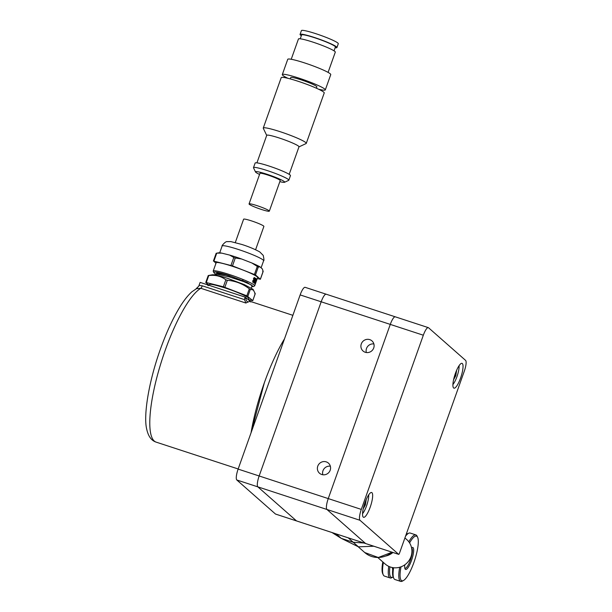 <?xml version="1.0" encoding="UTF-8"?>
<svg xmlns="http://www.w3.org/2000/svg" width="612" height="612" viewBox="0 0 612 612"><rect width="100%" height="100%" fill="white"/><g stroke="black" fill="none" stroke-linecap="round" stroke-linejoin="round"><path stroke-width="0.92" d="M251.05 432.791A81.518 19.997 -71.9 0 1 284.519 338.803A81.518 19.997 -71.9 0 0 264.346 382.775L251.05 432.791M250.713 301.999C250.874 301.211 250.033 301.211 248.212 301.991A3.259 3.114 72.6 0 1 246.07 297.914A84.785 20.8 108.1 0 0 244.723 298.449L244.509 299.635L245.902 303.039L200.835 288.29L196.138 288.711L198.739 286.194L200.124 282.392L245.19 297.141L250.407 301.433L292.88 315.325M196.597 288.451L196.138 288.711A79.858 19.592 108.1 0 1 196.758 288.359M244.723 298.449L245.19 297.141M249.566 299.934L252.771 300.66L255.227 293.607L254.76 293.607L255.227 293.607L252.955 289.262L244.318 284.618L228.169 278.567A21.887 2.226 -160.4 0 0 212.372 274.811L208.899 275.415M208.287 275.545L208.814 275.431M252.741 300.599L246.827 295.81L223.357 286.783L225.851 279.791C220.963 276.127 215.263 274.712 208.761 275.545L206.267 282.545L205.762 282.492L208.516 284.94M225.851 279.791L227.35 280.281L224.856 287.273M214.437 274.903L215.21 274.321L217.558 274.321L229.37 276.915L243.461 281.52L251.7 285.1M254.439 278.131L254.875 277.993L254.569 277.618M223.357 286.783L206.267 282.545M227.35 280.281C235.482 280.954 242.803 283.8 249.321 288.818L250.354 289.315L247.86 296.307M226.042 274.933L219.769 273.793L215.21 274.321M219.639 273.312L217.038 274.222M253.697 290.119L250.354 289.315M254.684 285.819L257.621 277.565A22.009 2.234 -160.4 0 0 232.499 266.319A22.009 2.234 -160.4 0 0 216.151 262.8L213.213 271.047A22.009 2.234 -160.4 0 0 213.244 271.3L213.84 272.539A21.03 2.134 19.6 0 1 229.431 275.66L247.11 282.438L253.261 286.577L254.5 285.995A22.009 2.234 19.6 0 0 254.684 285.819A22.009 2.234 19.6 0 0 229.561 274.566A22.009 2.234 -160.4 0 0 213.213 271.047M215.967 274.168A21.03 2.134 19.6 0 1 213.84 272.539M241.602 258.991A23.531 2.394 -160.4 0 0 235.459 256.887A23.531 2.394 19.6 0 0 229.676 255.089L234.45 257.828L241.602 258.991L251.846 262.976L258.287 267.031L260.046 266.893A23.531 2.394 -160.4 0 0 251.846 262.976M257.262 278.559L260.391 279.263L255.479 274.918L232.476 265.883L213.886 261.148L215.944 263.382M216.824 253.138L221.712 253.116A23.531 2.394 -160.4 0 0 218.476 252.848L216.747 253.146M216.22 253.269L216.694 253.269L213.886 261.148M260.046 266.893L262.318 268.897L263.16 271.323L262.693 271.33L263.16 271.323L260.352 279.21M221.712 253.116L229.676 255.089M251.792 286.653L253.261 286.577M216.564 273.396L217.023 273.954A18.1 1.836 19.6 0 1 230.013 276.173M252.871 280.533L252.94 280.342A22.009 2.234 -160.4 0 1 253.23 280.495L253.261 281.742L253.911 281.214L253.59 278.789L254.6 277.626L254.814 279.286A22.009 2.234 -160.4 0 0 254.577 279.149L254.538 278.177L253.437 278.452L253.972 278.613L254.156 281.298L253.207 282.308L252.871 280.533M254.538 278.177L253.972 278.613L254.538 278.177M254.171 277.511L254.431 278.322M252.71 281.581L253.345 281.046M254.049 281.566L253.483 281.39L252.657 282.14L253.085 282.254M254.156 281.298L253.59 281.122M256.03 278.429L255.717 280.678L254.416 283.172L254.561 280.832L256.03 278.429L255.441 278.246M254.699 280.434L254.271 279.86M254.607 279.057L254.997 278.429M254.997 282.055L255.847 278.934L254.722 281.153L254.531 282.629L254.997 282.055L253.949 282.446M254.921 280.579L254.34 280.395M254.837 280.755L255.319 278.865L255.908 279.057M255.847 278.934L255.258 278.751M255.495 278.299L255.479 279.286M253.98 280.686L254.125 280.258M255.579 281.069L254.982 280.877M253.827 282.981L254.355 283.142M256.711 280.12L255.426 283.723L256.038 281.948L255.426 281.727M256.742 280.028L256.13 279.814L256.742 280.036L255.648 283.065M255.426 283.723L254.814 283.509L255.426 283.731M256.099 281.772L255.487 281.551M256.925 279.523L256.558 280.434M255.219 283.884L255.686 282.43A22.009 2.234 -160.4 0 0 255.518 282.216L254.959 283.555A22.009 2.234 -160.4 0 0 254.844 283.448L256.711 279.103A22.009 2.234 -160.4 0 1 256.78 279.187L255.258 283.96A22.009 2.234 -160.4 0 0 255.219 283.884M256.78 279.187L256.168 278.98M256.153 279.026L255.839 280.036M255.854 281.895L256.374 280.212A22.009 2.234 -160.4 0 0 256.359 280.189L255.724 281.734A22.009 2.234 -160.4 0 1 255.854 281.895L255.242 281.688L255.77 280.005A21.359 2.173 -160.4 0 0 255.747 279.99L255.747 279.99M256.374 280.212L255.77 280.005L256.374 280.212M256.16 278.965A21.359 2.173 -160.4 0 0 256.099 278.896L255.9 279.386M235.306 242.528L243.614 219.203A10.764 1.094 19.6 0 1 251.608 220.924A10.764 1.094 19.6 0 1 263.887 226.425L255.587 249.75M335.131 47.751A19.569 1.989 -160.4 0 0 336.929 47.545A19.569 1.989 -160.4 0 0 332.446 44.515A19.569 1.989 -160.4 0 0 312.372 36.835A19.569 1.989 -160.4 0 0 300.071 34.417A19.569 1.989 -160.4 0 0 301.334 35.718M336.929 47.545L338.291 43.727A19.569 1.989 -160.4 0 0 333.808 40.69A19.569 1.989 -160.4 0 0 313.734 33.017A19.569 1.989 -160.4 0 0 301.425 30.6L300.071 34.417M334.03 50.834L335.391 47.002A17.932 1.821 -160.4 0 0 331.283 44.217A17.932 1.821 -160.4 0 0 312.885 37.187A17.932 1.821 -160.4 0 0 301.601 34.968L300.24 38.801M328.078 72.4L335.3 52.127A19.569 1.989 -160.4 0 0 330.817 49.098A19.569 1.989 -160.4 0 0 310.743 41.425A19.569 1.989 -160.4 0 0 298.434 39.007L291.22 59.272M318.638 89.237A22.828 2.318 -160.4 0 0 325.309 89.895L330.755 74.618A22.828 2.318 -160.4 0 0 325.523 71.076A22.828 2.318 -160.4 0 0 302.106 62.126A22.828 2.318 -160.4 0 0 287.747 59.303L282.308 74.58A22.828 2.318 -160.4 0 0 287.533 78.122A22.828 2.318 -160.4 0 0 287.892 78.29M325.309 89.895A22.828 2.318 -160.4 0 0 320.084 86.361A22.828 2.318 -160.4 0 0 296.667 77.403A22.828 2.318 -160.4 0 0 282.308 74.58M316.396 88.204L316.863 86.889A13.862 1.408 -160.4 0 0 313.688 84.739A13.862 1.408 -160.4 0 0 299.475 79.3A13.862 1.408 -160.4 0 0 290.754 77.586L290.279 78.91M298.962 146.895L306.077 143.56A22.828 2.318 -160.4 0 0 306.268 143.376L324.222 92.955A22.828 2.318 -160.4 0 0 318.997 89.413A22.828 2.318 -160.4 0 0 295.573 80.463A22.828 2.318 -160.4 0 0 281.214 77.64L263.259 128.061A22.828 2.318 -160.4 0 0 263.298 128.321L266.702 135.405M306.268 143.376A22.828 2.318 -160.4 0 0 301.043 139.834A22.828 2.318 -160.4 0 0 277.618 130.884A22.828 2.318 -160.4 0 0 263.259 128.061M289.185 174.344L298.985 146.811A17.121 1.737 -160.4 0 0 295.068 144.157A17.121 1.737 -160.4 0 0 277.504 137.44A17.121 1.737 -160.4 0 0 266.733 135.321L256.925 162.861M279.829 181.649A15.491 1.576 -160.4 0 0 284.534 182.292L288.665 180.356A18.75 1.905 -160.4 0 0 288.826 180.211L290.455 175.621A18.75 1.905 -160.4 0 0 286.164 172.714A18.75 1.905 -160.4 0 0 266.924 165.362A18.75 1.905 -160.4 0 0 255.135 163.044L253.498 167.627A18.75 1.905 -160.4 0 0 253.529 167.841L255.502 171.957A15.491 1.576 -160.4 0 0 259.029 174.183A15.491 1.576 -160.4 0 0 259.557 174.428M288.826 180.211A18.75 1.905 -160.4 0 0 284.534 177.304A18.75 1.905 -160.4 0 0 265.294 169.945A18.75 1.905 -160.4 0 0 253.498 167.627M284.534 182.292A15.491 1.576 -160.4 0 0 281.122 179.767A15.491 1.576 -160.4 0 0 264.529 173.479A15.491 1.576 -160.4 0 0 255.502 171.957M269.334 211.14L280.212 180.586A10.764 1.094 -160.4 0 0 277.749 178.918A10.764 1.094 -160.4 0 0 266.71 174.695A10.764 1.094 -160.4 0 0 259.939 173.364L249.053 203.926A10.764 1.094 -160.4 0 0 251.517 205.594A10.764 1.094 -160.4 0 0 262.563 209.817A10.764 1.094 -160.4 0 0 269.334 211.14A10.764 1.094 -160.4 0 0 266.863 209.472A10.764 1.094 -160.4 0 0 255.824 205.257A10.764 1.094 -160.4 0 0 249.053 203.926M452.918 384.52A11.414 2.8 108.1 0 0 456.942 376.678A11.414 2.8 108.1 0 0 459.077 365.701M453.576 379.738L455.795 375.669L456.606 370.359M455.795 375.669L454.754 375.324M362.541 513.675A11.414 2.8 108.1 0 0 366.565 505.833A11.414 2.8 108.1 0 0 368.692 494.856M363.199 508.893L365.418 504.823L366.221 499.507M365.418 504.823L364.377 504.479M365.685 543.555A1.629 0.398 -71.9 0 1 365.639 543.548A1.629 0.398 -71.9 0 1 365.609 543.525L275.477 514.034L236.806 479.984A9.784 2.402 -71.9 0 1 238.122 469.098L300.148 294.908A9.784 2.402 -71.9 0 1 305.143 287.326L326.173 294.204A9.784 2.402 -71.9 0 1 326.395 294.334M395.276 316.817L428.323 327.634A9.784 2.402 -71.9 0 0 423.328 335.215L321.178 301.785A9.784 2.402 -71.9 0 1 326.173 294.204L395.276 316.817A9.784 2.402 -71.9 0 0 390.28 324.398L328.254 498.589A9.784 2.402 -71.9 0 0 326.938 509.475L365.609 543.525L326.938 509.475A9.784 2.402 -71.9 0 1 328.254 498.589L390.28 324.398A9.784 2.402 -71.9 0 1 395.276 316.817A9.784 2.402 -71.9 0 1 395.497 316.947M423.328 335.215L361.302 509.406A9.784 2.402 -71.9 0 0 359.986 520.284L257.836 486.861L296.506 520.911A1.629 0.398 -71.9 0 0 296.537 520.934A1.629 0.398 -71.9 0 1 296.506 520.911L257.836 486.861A9.784 2.402 -71.9 0 1 259.151 475.975L238.122 469.098M300.148 294.908L321.178 301.785L259.151 475.975L321.178 301.785A9.784 2.402 -71.9 0 1 326.173 294.204M296.583 520.942A1.629 0.398 -71.9 0 1 296.537 520.934L275.507 514.057A1.629 0.398 -71.9 0 1 275.477 514.034M322.815 474.759A6.74 6.495 131.4 0 1 330.35 466.199M319.609 463.376A6.74 6.495 131.4 0 1 328.437 463.131A6.74 6.495 131.4 0 1 328.353 472.999A6.74 6.495 131.4 0 1 319.525 473.244A6.74 6.495 131.4 0 1 319.609 463.376M366.343 352.52A6.74 6.495 131.4 0 1 373.878 343.959M363.138 341.136A6.74 6.495 131.4 0 1 371.966 340.892A6.74 6.495 131.4 0 1 371.882 350.76A6.74 6.495 131.4 0 1 363.054 351.013A6.74 6.495 131.4 0 1 363.138 341.136M452.911 385.392A13.043 3.198 -71.9 0 1 456.277 371.117A13.043 3.198 -71.9 0 1 462.029 363.36A13.043 3.198 -71.9 0 1 463.039 366.129A13.043 3.198 -71.9 0 1 459.673 380.404A13.043 3.198 -71.9 0 1 453.92 388.153A13.043 3.198 -71.9 0 1 452.911 385.392M428.323 327.634A9.784 2.402 -71.9 0 1 428.545 327.764L465.587 360.384A9.784 2.402 -71.9 0 1 464.271 371.27L399.521 553.095A1.629 0.398 -71.9 0 1 398.687 554.365A1.629 0.398 -71.9 0 1 398.657 554.342L359.986 520.284M372.662 495.284A13.043 3.198 -71.9 0 1 369.288 509.551A13.043 3.198 -71.9 0 1 363.543 517.308A13.043 3.198 -71.9 0 1 362.534 514.539A13.043 3.198 -71.9 0 1 365.899 500.264A13.043 3.198 -71.9 0 1 371.652 492.515A13.043 3.198 -71.9 0 1 372.662 495.284M296.537 520.934L365.639 543.548A1.629 0.398 -71.9 0 1 365.609 543.525L398.657 554.342M236.806 479.984L257.836 486.861A9.784 2.402 -71.9 0 1 259.151 475.975L361.302 509.406M332.018 532.547L341.221 538.338L358.441 546.845L373.833 546.225M336.202 533.916L341.221 538.338L353.239 542.27L363.979 543.005M392.728 569.512A16.302 4.001 -71.9 0 1 392.361 567.546M393.156 576.963A23.478 5.76 -71.9 0 1 392.996 577.055L391.856 577.674A24.457 5.998 -71.9 0 1 390.165 577.957L384.458 576.091A24.457 5.998 -71.9 0 1 383.265 574.859A24.457 5.998 -71.9 0 1 383.395 562.451M383.265 574.859L382.714 573.689A23.478 5.76 -71.9 0 1 382.814 561.938M409.581 542.921A23.478 5.76 -71.9 0 1 417.636 537.321A23.478 5.76 -71.9 0 1 409.535 572.618A23.478 5.76 -71.9 0 1 403.507 580.49A23.478 5.76 -71.9 0 1 401.028 566.804M403.507 580.49L402.375 581.117A24.457 5.998 -71.9 0 1 400.684 581.4A24.457 5.998 -71.9 0 1 399.72 567.232M408.808 541.788A24.457 5.998 -71.9 0 1 415.892 534.911A24.457 5.998 -71.9 0 1 417.086 536.143L417.636 537.321M404.8 568.127A10.595 2.601 108.1 0 0 404.991 568.227A10.595 2.601 108.1 0 0 411.838 555.03A10.595 2.601 108.1 0 0 411.624 548.1M411.578 547.87A11.574 2.838 -71.9 0 1 411.991 547.587A11.574 2.838 -71.9 0 1 413.062 555.03A11.574 2.838 -71.9 0 1 408.862 566.337A11.574 2.838 -71.9 0 1 405.022 568.869A11.574 2.838 -71.9 0 1 404.807 564.807M392.996 577.055A23.478 5.76 -71.9 0 1 389.928 566.857M406.636 533.129A23.478 5.76 -71.9 0 1 407.125 533.878A23.478 5.76 -71.9 0 1 407.194 534.047M390.165 577.957A24.457 5.998 -71.9 0 1 388.758 566.368M405.955 535.041A23.478 5.76 -71.9 0 1 407.355 533.955L408.495 533.327A24.457 5.998 -71.9 0 1 410.185 533.044L415.892 534.911M400.684 581.4L394.969 579.533A24.457 5.998 -71.9 0 1 393.776 578.302L393.225 577.131A23.478 5.76 -71.9 0 1 392.958 567.645M393.776 578.302A24.457 5.998 -71.9 0 1 393.6 567.737M405.557 536.158A24.457 5.998 -71.9 0 1 408.495 533.327M404.914 537.956L406.728 539.547A16.302 15.721 131.4 0 1 410.973 556.698A16.302 15.721 131.4 0 1 385.178 564.019L377.78 557.509M392.95 552.483A16.302 15.721 131.4 0 1 385.797 556.017A16.302 15.721 -48.6 0 0 392.95 552.483M244.509 299.635L202.258 285.812A3.259 0.803 -71.9 0 1 200.835 288.29A81.518 19.997 108.1 0 0 165.202 350.332A81.518 19.997 -71.9 0 0 156.098 442.116L238.167 468.968M245.902 303.039A81.518 19.997 -71.9 0 1 248.212 301.991M202.258 285.812L199.053 285.391M249.321 288.818L246.827 295.81M243.461 281.52L242.78 280.044M229.37 276.915L230.265 276.027M217.558 274.321L219.769 273.793M235.283 257.996L232.476 265.883M222.133 245.993A22.009 2.234 19.6 0 1 238.481 249.512A22.009 2.234 19.6 0 1 263.604 260.758C264.155 260.896 264.032 259.098 263.221 255.38L259.725 251.892C254.355 248.992 248.38 246.514 241.809 244.456L230.823 241.587L227.159 241.633C225.568 241.067 221.23 246.269 222.133 245.993L219.7 252.833M257.254 266.534L254.447 274.421M258.287 267.031L255.479 274.918M233.784 257.507L230.976 265.394M254.722 281.153L254.148 280.969M255.625 280.38L255.028 280.189M255.441 281.466L254.837 281.268M255.288 281.849L254.691 281.658M254.561 280.832L253.988 280.656M255.839 282.507L255.227 282.285M256.505 280.656L255.885 280.441M256.306 281.206L255.686 280.992M358.441 546.845L348.22 537.849M392.001 552.169A21.198 20.433 131.4 0 1 364.721 552.521L358.181 546.761M156.098 442.116C151.401 440.579 148.288 436.302 146.75 429.303C143.3 416.084 148.494 382.385 160.359 349.291C165.898 333.792 171.926 320.489 178.444 309.374C182.934 301.701 187.402 295.856 191.831 291.84L197.416 288.022M251.295 288.03L252.167 285.582M208.225 275.576L205.762 282.492M255.235 293.745L252.771 300.66M216.158 253.292L213.381 261.095M263.168 271.46L260.391 279.263M261.095 267.819L263.604 260.758M253.919 277.986L254.462 278.146M254.561 282.645L253.972 282.453M249.321 300.783L248.357 297.837C247.149 296.438 235.865 291.411 225.17 287.977C209.258 283.134 210.903 284.442 209.036 284.611L207.988 285.72M365.639 543.548L398.687 554.365M392.062 552.192L378.293 557.509L364.721 552.521M407.125 533.878L406.697 532.96"/></g></svg>

